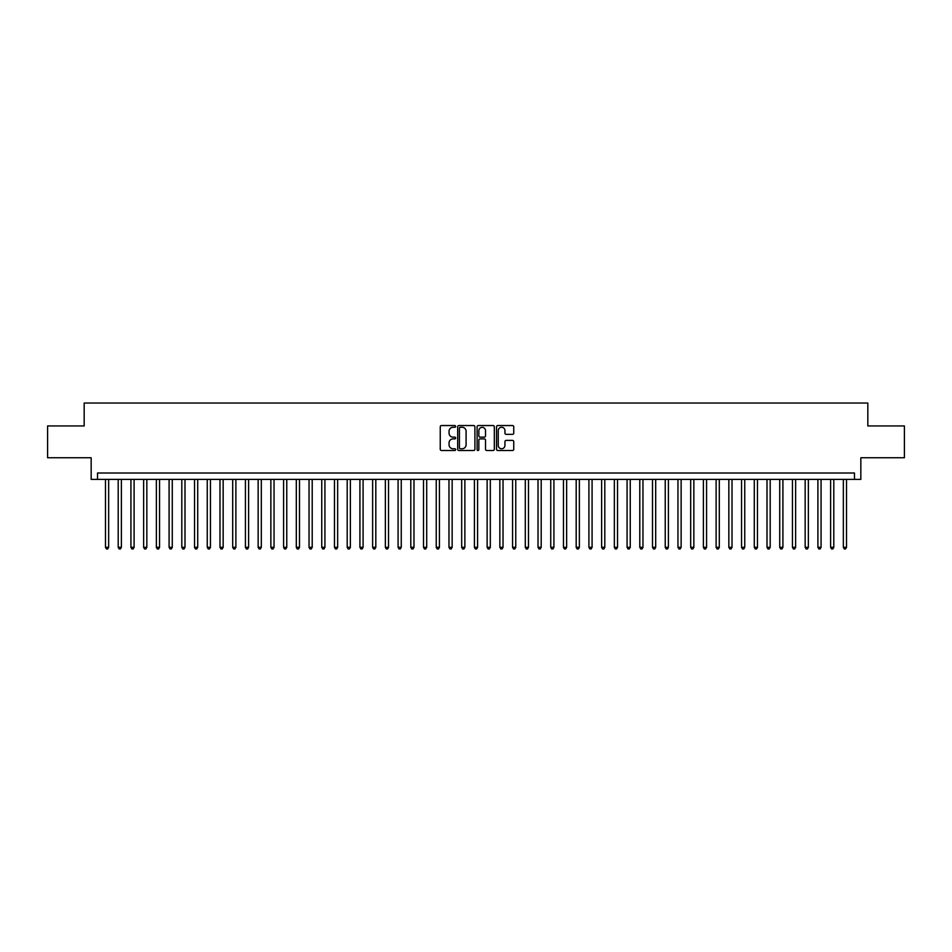 <?xml version="1.0" encoding="UTF-8"?>
<svg xmlns="http://www.w3.org/2000/svg" width="952" height="952" viewBox="0 0 952 952"><rect width="100%" height="100%" fill="white"/><g stroke="black" fill="none" stroke-linecap="round" stroke-linejoin="round"><path stroke-width="1.43" d="M455.651 426.413A0.869 0.869 0 0 0 454.77 425.544L441.502 425.544A1.25 1.25 0 0 0 440.252 426.793L440.252 449.261A1.25 1.25 0 0 0 441.502 450.51L454.77 450.51A0.869 0.869 0 0 0 455.651 449.642A0.869 0.869 0 0 0 454.77 448.761L453.057 448.761A3.998 3.998 0 0 1 449.058 444.774L449.058 442.894A3.998 3.998 0 0 1 453.057 438.896L454.77 438.896A0.869 0.869 0 0 0 455.651 438.027A0.869 0.869 0 0 0 454.77 437.147L453.057 437.147A3.998 3.998 0 0 1 449.058 433.16L449.058 431.28A3.998 3.998 0 0 1 453.057 427.281L454.77 427.281A0.869 0.869 0 0 0 455.651 426.413M512.497 434.338A1.25 1.25 0 0 0 513.747 433.089L513.747 426.793A1.25 1.25 0 0 0 512.497 425.544L497.753 425.544A1.25 1.25 0 0 0 496.516 426.793L496.516 449.261A1.25 1.25 0 0 0 497.753 450.51L512.497 450.51A1.25 1.25 0 0 0 513.747 449.261L513.747 441.645A1.25 1.25 0 0 0 512.497 440.395L506.19 440.395A1.25 1.25 0 0 0 504.941 441.645L504.941 445.429A3.344 3.344 0 0 1 501.597 448.761A3.344 3.344 0 0 1 498.253 445.429L498.253 430.625A3.344 3.344 0 0 1 501.597 427.281A3.344 3.344 0 0 1 504.941 430.625L504.941 433.089A1.25 1.25 0 0 0 506.19 434.338L512.497 434.338M854.468 479.368L860.834 479.368L860.834 457.745L904.4 457.745L904.4 425.937L867.831 425.937L867.831 403.041L84.169 403.041L84.169 425.937L47.6 425.937L47.6 457.745L91.166 457.745L91.166 479.368L854.468 479.368L854.468 473.013L97.532 473.013L97.532 479.368M474.905 426.793A1.25 1.25 0 0 0 473.656 425.544L458.923 425.544A1.25 1.25 0 0 0 457.674 426.793L457.674 449.261A1.25 1.25 0 0 0 458.923 450.51L473.656 450.51A1.25 1.25 0 0 0 474.905 449.261L474.905 426.793M478.344 425.544L493.077 425.544A1.25 1.25 0 0 1 494.326 426.793L494.326 449.261A1.25 1.25 0 0 1 493.077 450.51L486.769 450.51A1.25 1.25 0 0 1 485.52 449.261L485.52 440.145A1.25 1.25 0 0 0 484.27 438.896L480.094 438.896A1.25 1.25 0 0 0 478.844 440.145L478.844 449.642A0.869 0.869 0 0 1 477.963 450.51A0.869 0.869 0 0 1 477.095 449.642L477.095 426.793A1.25 1.25 0 0 1 478.344 425.544M460.292 427.281A0.869 0.869 0 0 0 459.423 428.162L459.423 447.892A0.869 0.869 0 0 0 460.292 448.761L462.113 448.761A3.998 3.998 0 0 0 466.099 444.774L466.099 431.28A3.998 3.998 0 0 0 462.113 427.281L460.292 427.281M485.52 430.685A3.344 3.344 0 0 0 482.176 427.353A3.344 3.344 0 0 0 478.844 430.685L478.844 435.909A1.25 1.25 0 0 0 480.094 437.147L484.27 437.147A1.25 1.25 0 0 0 485.52 435.909L485.52 430.685M105.482 479.368L105.482 547.305L108.659 547.305L108.659 479.368M108.659 547.305L107.707 548.959L106.434 548.959L105.482 547.305M118.203 479.368L118.203 547.305L121.38 547.305L121.38 479.368M121.38 547.305L120.428 548.959L119.155 548.959L118.203 547.305M130.924 479.368L130.924 547.305L134.101 547.305L134.101 479.368M134.101 547.305L133.149 548.959L131.876 548.959L130.924 547.305M143.645 479.368L143.645 547.305L146.834 547.305L146.834 479.368M146.834 547.305L145.87 548.959L144.597 548.959L143.645 547.305M156.366 479.368L156.366 547.305L159.555 547.305L159.555 479.368M159.555 547.305L158.591 548.959L157.318 548.959L156.366 547.305M169.087 479.368L169.087 547.305L172.276 547.305L172.276 479.368M172.276 547.305L171.312 548.959L170.051 548.959L169.087 547.305M181.808 479.368L181.808 547.305L184.997 547.305L184.997 479.368M184.997 547.305L184.034 548.959L182.772 548.959L181.808 547.305M194.529 479.368L194.529 547.305L197.719 547.305L197.719 479.368M197.719 547.305L196.766 548.959L195.493 548.959L194.529 547.305M207.25 479.368L207.25 547.305L210.44 547.305L210.44 479.368M210.44 547.305L209.488 548.959L208.214 548.959L207.25 547.305M219.983 479.368L219.983 547.305L223.161 547.305L223.161 479.368M223.161 547.305L222.209 548.959L220.935 548.959L219.983 547.305M232.704 479.368L232.704 547.305L235.882 547.305L235.882 479.368M235.882 547.305L234.93 548.959L233.656 548.959L232.704 547.305M245.426 479.368L245.426 547.305L248.603 547.305L248.603 479.368M248.603 547.305L247.651 548.959L246.378 548.959L245.426 547.305M258.147 479.368L258.147 547.305L261.324 547.305L261.324 479.368M261.324 547.305L260.372 548.959L259.099 548.959L258.147 547.305M270.868 479.368L270.868 547.305L274.045 547.305L274.045 479.368M274.045 547.305L273.093 548.959L271.82 548.959L270.868 547.305M283.589 479.368L283.589 547.305L286.766 547.305L286.766 479.368M286.766 547.305L285.814 548.959L284.541 548.959L283.589 547.305M296.31 479.368L296.31 547.305L299.487 547.305L299.487 479.368M299.487 547.305L298.535 548.959L297.262 548.959L296.31 547.305M309.031 479.368L309.031 547.305L312.208 547.305L312.208 479.368M312.208 547.305L311.256 548.959L309.983 548.959L309.031 547.305M321.752 479.368L321.752 547.305L324.93 547.305L324.93 479.368M324.93 547.305L323.977 548.959L322.704 548.959L321.752 547.305M334.473 479.368L334.473 547.305L337.651 547.305L337.651 479.368M337.651 547.305L336.699 548.959L335.425 548.959L334.473 547.305M347.194 479.368L347.194 547.305L350.372 547.305L350.372 479.368M350.372 547.305L349.42 548.959L348.146 548.959L347.194 547.305M359.915 479.368L359.915 547.305L363.093 547.305L363.093 479.368M363.093 547.305L362.141 548.959L360.868 548.959L359.915 547.305M372.637 479.368L372.637 547.305L375.814 547.305L375.814 479.368M375.814 547.305L374.862 548.959L373.589 548.959L372.637 547.305M385.358 479.368L385.358 547.305L388.535 547.305L388.535 479.368M388.535 547.305L387.583 548.959L386.31 548.959L385.358 547.305M398.079 479.368L398.079 547.305L401.256 547.305L401.256 479.368M401.256 547.305L400.304 548.959L399.031 548.959L398.079 547.305M410.8 479.368L410.8 547.305L413.977 547.305L413.977 479.368M413.977 547.305L413.025 548.959L411.752 548.959L410.8 547.305M423.521 479.368L423.521 547.305L426.698 547.305L426.698 479.368M426.698 547.305L425.746 548.959L424.473 548.959L423.521 547.305M436.242 479.368L436.242 547.305L439.431 547.305L439.431 479.368M439.431 547.305L438.467 548.959L437.194 548.959L436.242 547.305M448.963 479.368L448.963 547.305L452.152 547.305L452.152 479.368M452.152 547.305L451.188 548.959L449.915 548.959L448.963 547.305M461.684 479.368L461.684 547.305L464.873 547.305L464.873 479.368M464.873 547.305L463.91 548.959L462.648 548.959L461.684 547.305M474.405 479.368L474.405 547.305L477.595 547.305L477.595 479.368M477.595 547.305L476.631 548.959L475.369 548.959L474.405 547.305M487.127 479.368L487.127 547.305L490.316 547.305L490.316 479.368M490.316 547.305L489.352 548.959L488.09 548.959L487.127 547.305M499.848 479.368L499.848 547.305L503.037 547.305L503.037 479.368M503.037 547.305L502.085 548.959L500.812 548.959L499.848 547.305M512.569 479.368L512.569 547.305L515.758 547.305L515.758 479.368M515.758 547.305L514.806 548.959L513.533 548.959L512.569 547.305M525.302 479.368L525.302 547.305L528.479 547.305L528.479 479.368M528.479 547.305L527.527 548.959L526.254 548.959L525.302 547.305M538.023 479.368L538.023 547.305L541.2 547.305L541.2 479.368M541.2 547.305L540.248 548.959L538.975 548.959L538.023 547.305M550.744 479.368L550.744 547.305L553.921 547.305L553.921 479.368M553.921 547.305L552.969 548.959L551.696 548.959L550.744 547.305M563.465 479.368L563.465 547.305L566.642 547.305L566.642 479.368M566.642 547.305L565.69 548.959L564.417 548.959L563.465 547.305M576.186 479.368L576.186 547.305L579.363 547.305L579.363 479.368M579.363 547.305L578.411 548.959L577.138 548.959L576.186 547.305M588.907 479.368L588.907 547.305L592.084 547.305L592.084 479.368M592.084 547.305L591.132 548.959L589.859 548.959L588.907 547.305M601.628 479.368L601.628 547.305L604.806 547.305L604.806 479.368M604.806 547.305L603.854 548.959L602.58 548.959L601.628 547.305M614.349 479.368L614.349 547.305L617.527 547.305L617.527 479.368M617.527 547.305L616.575 548.959L615.301 548.959L614.349 547.305M627.071 479.368L627.071 547.305L630.248 547.305L630.248 479.368M630.248 547.305L629.296 548.959L628.022 548.959L627.071 547.305M639.792 479.368L639.792 547.305L642.969 547.305L642.969 479.368M642.969 547.305L642.017 548.959L640.744 548.959L639.792 547.305M652.513 479.368L652.513 547.305L655.69 547.305L655.69 479.368M655.69 547.305L654.738 548.959L653.465 548.959L652.513 547.305M665.234 479.368L665.234 547.305L668.411 547.305L668.411 479.368M668.411 547.305L667.459 548.959L666.186 548.959L665.234 547.305M677.955 479.368L677.955 547.305L681.132 547.305L681.132 479.368M681.132 547.305L680.18 548.959L678.907 548.959L677.955 547.305M690.676 479.368L690.676 547.305L693.853 547.305L693.853 479.368M693.853 547.305L692.901 548.959L691.628 548.959L690.676 547.305M703.397 479.368L703.397 547.305L706.574 547.305L706.574 479.368M706.574 547.305L705.622 548.959L704.349 548.959L703.397 547.305M716.118 479.368L716.118 547.305L719.296 547.305L719.296 479.368M719.296 547.305L718.343 548.959L717.07 548.959L716.118 547.305M728.839 479.368L728.839 547.305L732.017 547.305L732.017 479.368M732.017 547.305L731.065 548.959L729.791 548.959L728.839 547.305M741.56 479.368L741.56 547.305L744.75 547.305L744.75 479.368M744.75 547.305L743.786 548.959L742.512 548.959L741.56 547.305M754.281 479.368L754.281 547.305L757.471 547.305L757.471 479.368M757.471 547.305L756.507 548.959L755.233 548.959L754.281 547.305M767.003 479.368L767.003 547.305L770.192 547.305L770.192 479.368M770.192 547.305L769.228 548.959L767.966 548.959L767.003 547.305M779.724 479.368L779.724 547.305L782.913 547.305L782.913 479.368M782.913 547.305L781.949 548.959L780.688 548.959L779.724 547.305M792.445 479.368L792.445 547.305L795.634 547.305L795.634 479.368M795.634 547.305L794.682 548.959L793.409 548.959L792.445 547.305M805.166 479.368L805.166 547.305L808.355 547.305L808.355 479.368M808.355 547.305L807.403 548.959L806.13 548.959L805.166 547.305M817.899 479.368L817.899 547.305L821.076 547.305L821.076 479.368M821.076 547.305L820.124 548.959L818.851 548.959L817.899 547.305M830.62 479.368L830.62 547.305L833.797 547.305L833.797 479.368M833.797 547.305L832.845 548.959L831.572 548.959L830.62 547.305M843.341 479.368L843.341 547.305L846.518 547.305L846.518 479.368M846.518 547.305L845.566 548.959L844.293 548.959L843.341 547.305"/></g></svg>
